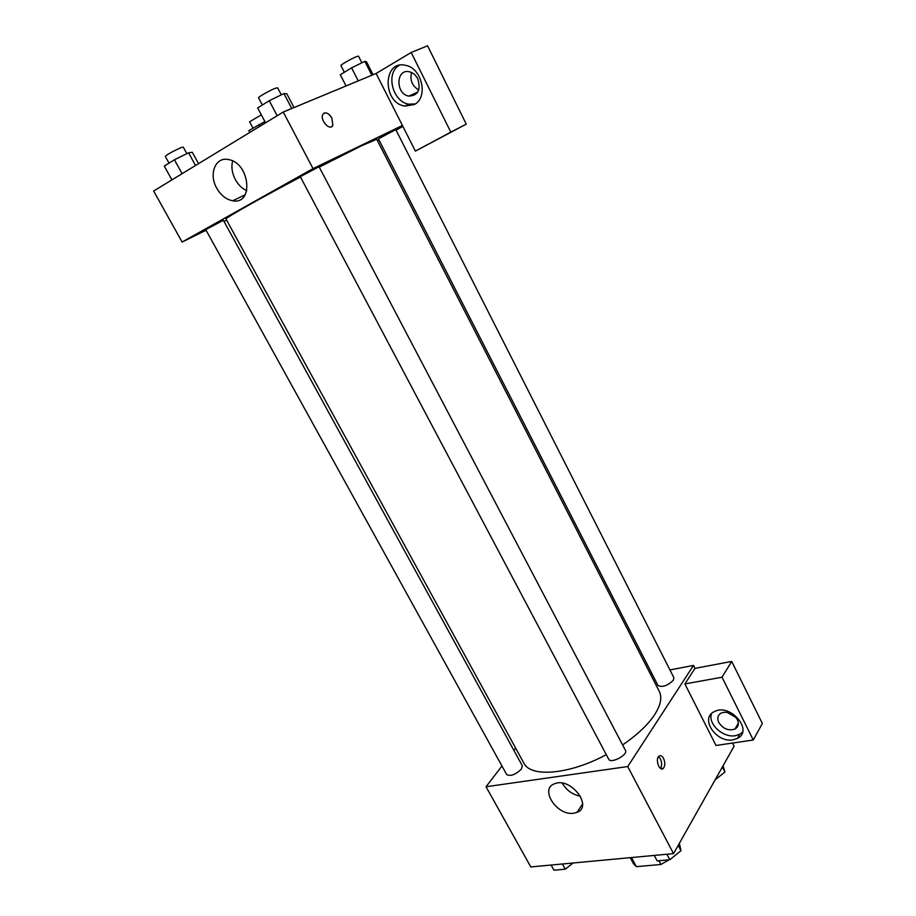 <?xml version="1.0" encoding="UTF-8"?>
<svg xmlns="http://www.w3.org/2000/svg" width="916" height="916" viewBox="0 0 916 916"><rect width="100%" height="100%" fill="white"/><g stroke="black" fill="none" stroke-linecap="round" stroke-linejoin="round"><path stroke-width="1.37" d="M658.913 860.731L660.905 864.486L636.334 866.65L633.471 863.719L630.231 857.674M660.905 864.486L669.058 859.815M631.467 857.548L636.334 866.65M732.468 743.048L734.082 746.254L673.546 853.632L530.788 866.937L486.041 786.752L501.945 765.994M513.887 750.399L515.639 748.109M573.702 813.236C556.939 816.087 539.18 788.756 554.649 783.73C570.428 776.768 593.488 806.515 576.954 812.4L573.702 813.236M669.94 669.928L693.492 665.44L627.712 766.543L673.546 853.632M627.712 766.543L486.041 786.752M562.321 783.169C566.454 790.279 572.511 794.63 580.469 796.244M663.55 758.379C665.256 762.456 665.211 765.765 663.39 768.284C659.772 772.222 654.986 759.662 658.822 756.295C660.436 755.024 662.005 755.723 663.55 758.379M684.893 683.943L716.014 745.475L753.273 740.002L722.026 677.199L684.893 683.943L694.969 668.371L693.492 665.44M660.493 768.421C662.05 765.787 662.016 762.593 660.39 758.837L658.558 756.593M732.995 739.842C716.026 743.162 699.412 717.972 714.457 711.572C730.247 702.904 753.937 730.659 737.414 738.422L732.995 739.842M711.48 713.667C707.69 723.846 723.079 738.056 735.353 735.697L739.762 734.266L742.521 732.182M718.797 722.529C716.93 718.247 717.755 715.064 721.27 712.98C727.705 711.034 733.063 713.232 737.346 719.587C739.166 723.789 738.376 726.938 734.998 729.022C728.541 731.082 723.136 728.918 718.797 722.529M736.132 717.652L727.052 712.259M722.026 677.199L731.712 661.432L694.969 668.371M753.273 740.002L762.352 723.457L731.712 661.432M735.834 727.556L737.025 727.373M650.223 673.684L651.791 673.386M608.682 759.181C610.732 764.093 628.353 754.83 625.456 750.376L319.043 166.735L300.288 176.674L608.682 759.181M657.997 685.512C662.348 687.584 667.466 685.809 673.363 680.199L673.867 677.668L395.781 129.614L378.4 138.854L657.997 685.512M506.685 774.558C510.59 776.55 515.502 774.718 521.422 769.085L522.292 765.73L223.389 220.309L205.734 229.618L506.685 774.558M300.471 177.017C258.885 199.001 224.26 218.638 226.034 219.05L523.826 763.074C530.536 777.741 569.374 774.65 606.289 754.67M622.594 744.914C637.124 735.01 647.772 724.98 654.551 714.823C660.699 705.217 662.279 697.385 659.268 691.362L376.716 139.266L361.385 145.827L319.26 167.147M402.88 126.397L396.067 130.186M378.858 139.747L377.381 140.572M402.422 125.481L415.383 151.117L450.809 132.122L411.181 52.487L376.11 73.475L402.422 125.481L313.032 168.624L182.112 242.03L206.077 230.248M224.008 221.443L226.63 220.149M411.536 72.513C409.761 80.184 412.166 86.001 418.749 89.94M450.809 132.122L466.267 124.141L427.566 45.8L411.181 52.487M466.267 124.141L415.383 151.117M417.788 78.856C421.062 89.814 418.085 95.573 408.857 96.111C395.403 94.211 395.746 68.414 409.326 71.769C412.933 72.65 415.75 75.009 417.788 78.856M399.227 65.334C385.224 73.154 392.678 102.168 408.937 104.172L415.28 103.932M414.261 104.561L404.849 106.073C382.315 103.05 382.625 59.597 405.582 65.334C422.173 68.047 428.528 97.714 414.261 104.561M376.11 73.475L283.25 112.038L153.648 191.02L182.112 242.03M216.714 188.135C208.539 174.189 215.363 156.67 228.29 159.544C249.988 162.567 254.087 205.184 232.664 200.764C226.183 199.528 220.871 195.314 216.714 188.135M283.25 112.038L313.032 168.624M232.641 160.976C231.13 166.987 232.034 173.181 235.355 179.582C238.274 184.826 242.076 188.536 246.759 190.723M331.603 126.694L332.806 125.309L331.901 118.13L332.806 125.309C330.378 131.561 319.833 120.385 322.741 114.592C325.272 111.546 328.317 112.725 331.901 118.13C329.336 113.87 326.68 112.221 323.932 113.195M294.025 107.561L286.777 93.73L283.937 93.569L269.247 100.726L257.659 107.939L265.56 122.824M283.937 93.569L291.769 108.5M269.247 100.726L277.17 115.748M262.354 105.019L258.552 97.852C257.694 97.291 269.842 90.329 275.247 88.302L277.582 87.764L281.304 94.852M198.554 163.655L192.337 152.296L188.593 152.812L174.441 159.762L164.273 166.094L171.91 179.891M188.593 152.812L195.532 165.498M174.441 159.762L182.112 173.674M169.013 163.14L165.304 156.43C167.353 154.38 172.448 151.506 180.589 147.797L183.246 147.064L186.864 153.659M373.064 74.734L366.549 61.876L364.82 61.361L351.595 67.841L340.305 74.746L346.053 85.955M364.82 61.361L371.85 75.238M351.595 67.841L358.248 80.894M344.347 72.272L340.912 65.563C340.134 65.082 351.973 58.315 356.69 56.552L358.488 56.128L361.877 62.803M264.873 121.542L248.809 130.644L249.77 132.442M258.816 124.53L259.778 126.351M252.965 128.103L249.599 121.805L261.323 114.843M679.374 843.293L680.977 850.689L669.825 859.746L657.15 860.891L654.253 855.43M678.195 845.388L680.977 850.689M666.928 854.25L669.825 859.746M573.13 862.998L565.275 869.181L553.962 870.2L551.1 865.048M562.424 863.994L565.275 869.181M723.045 765.833L724.945 772.016L715.156 779.825M722.392 766.978L724.945 772.016M576.954 812.4L582.565 804.019M663.39 768.284L660.848 768.638M737.414 738.422L739.762 734.266M738.33 723.193L734.998 729.022M417.753 92.069L408.857 96.111M404.849 106.073L408.937 104.172M232.664 200.764L245.099 194.845"/></g></svg>
